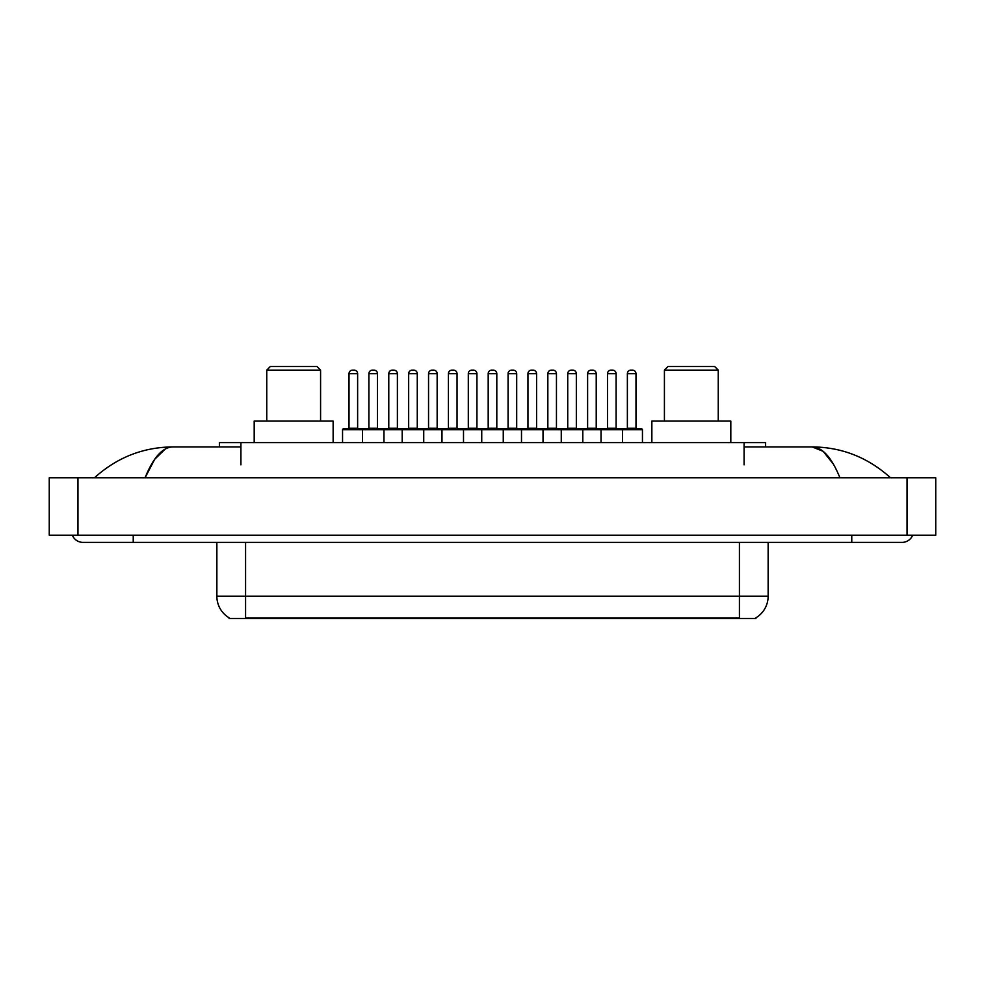 <?xml version="1.0" encoding="UTF-8"?>
<svg xmlns="http://www.w3.org/2000/svg" width="985" height="985" viewBox="0 0 985 985"><rect width="100%" height="100%" fill="white"/><g stroke="black" fill="none" stroke-linecap="round" stroke-linejoin="round"><path stroke-width="1.48" d="M219.384 446.919L219.384 442.61L765.616 442.61L765.616 446.919M755.938 617.767L755.938 618.481L229.062 618.481L229.062 617.767M133.234 535.212L133.234 542.39L902.014 542.39A11.488 11.488 0 0 0 912.664 535.212A11.488 11.488 0 0 1 902.014 542.39A11.488 11.488 0 0 0 912.664 535.212A11.488 11.488 0 0 1 902.014 542.39M72.336 535.212A11.488 11.488 0 0 0 82.986 542.39A11.488 11.488 0 0 1 72.336 535.212A11.488 11.488 0 0 0 82.986 542.39L133.234 542.39M839.934 477.787C831.697 457.52 822.45 447.227 812.182 446.919L744.081 446.919M240.919 446.919L172.818 446.919C162.55 447.227 153.303 457.52 145.066 477.787L154.731 459.232L165.357 448.938M77.963 477.787L935.75 477.787L935.75 535.212L49.25 535.212L49.25 477.787L77.963 477.787L77.963 535.212M935.75 477.787L935.75 535.212M888.088 475.57L890.526 477.787C867.933 457.434 841.818 447.153 812.182 446.919L823.115 451.302L833.359 464.07M96.912 475.57L94.474 477.787C116.956 457.483 143.071 447.19 172.818 446.919M229.271 617.903A25.117 25.117 0 0 1 216.86 596.221L245.573 596.221L245.573 617.903L739.427 617.903L739.427 596.221L768.14 596.221L768.14 542.39M216.86 596.221L216.86 542.39M755.729 617.903A25.117 25.117 0 0 0 768.14 596.221M642.454 429.694L362.431 429.694A0.714 0.714 0 0 1 363.145 428.967L641.728 428.967A0.714 0.714 0 0 1 642.454 429.694L642.454 442.61M383.965 442.61L383.965 429.694A0.714 0.714 0 0 0 383.251 428.967M377.501 373.697L368.895 373.697A3.583 3.583 0 0 1 372.478 370.114L373.918 370.114A3.583 3.583 0 0 1 377.501 373.697L377.501 428.253A0.714 0.714 0 0 0 378.228 428.967M368.895 373.697L368.895 428.253A0.714 0.714 0 0 1 368.181 428.967M373.918 370.114L372.478 370.114M363.366 428.967L343.272 428.967A0.714 0.714 0 0 0 342.546 429.694L362.431 429.694L362.431 442.61M402.2 442.61L402.2 429.694A0.714 0.714 0 0 1 402.914 428.967M423.735 442.61L423.735 429.694A0.714 0.714 0 0 0 423.021 428.967M417.271 373.697L408.664 373.697A3.583 3.583 0 0 1 412.247 370.114L413.688 370.114A3.583 3.583 0 0 1 417.271 373.697L417.271 428.253A0.714 0.714 0 0 0 417.997 428.967M408.664 373.697L408.664 428.253A0.714 0.714 0 0 1 407.938 428.967M441.969 442.61L441.969 429.694A0.714 0.714 0 0 1 442.684 428.967M463.504 442.61L463.504 429.694A0.714 0.714 0 0 0 462.778 428.967M457.04 373.697L448.421 373.697A3.583 3.583 0 0 1 452.017 370.114L453.457 370.114A3.583 3.583 0 0 1 457.04 373.697L457.04 428.253A0.714 0.714 0 0 0 457.754 428.967M448.421 373.697L448.421 428.253A0.714 0.714 0 0 1 447.707 428.967M481.739 442.61L481.739 429.694A0.714 0.714 0 0 1 482.453 428.967M503.261 442.61L503.261 429.694A0.714 0.714 0 0 0 502.547 428.967M496.809 373.697L488.191 373.697A3.583 3.583 0 0 1 491.786 370.114L493.214 370.114A3.583 3.583 0 0 1 496.809 373.697L496.809 428.253A0.714 0.714 0 0 0 497.523 428.967M488.191 373.697L488.191 428.253A0.714 0.714 0 0 1 487.476 428.967M521.496 442.61L521.496 429.694A0.714 0.714 0 0 1 522.222 428.967M543.03 442.61L543.03 429.694A0.714 0.714 0 0 0 542.316 428.967M536.579 373.697L527.96 373.697A3.583 3.583 0 0 1 531.543 370.114L532.983 370.114A3.583 3.583 0 0 1 536.579 373.697L536.579 428.253A0.714 0.714 0 0 0 537.293 428.967M527.96 373.697L527.96 428.253A0.714 0.714 0 0 1 527.246 428.967M561.265 442.61L561.265 429.694A0.714 0.714 0 0 1 561.979 428.967M582.8 442.61L582.8 429.694A0.714 0.714 0 0 0 582.086 428.967M576.336 373.697L567.729 373.697A3.583 3.583 0 0 1 571.312 370.114L572.753 370.114A3.583 3.583 0 0 1 576.336 373.697L576.336 428.253A0.714 0.714 0 0 0 577.062 428.967M567.729 373.697L567.729 428.253A0.714 0.714 0 0 1 567.003 428.967M572.753 370.114L571.312 370.114M601.035 442.61L601.035 429.694A0.714 0.714 0 0 1 601.749 428.967M622.569 442.61L622.569 429.694A0.714 0.714 0 0 0 621.855 428.967M616.105 373.697L607.499 373.697A3.583 3.583 0 0 1 611.082 370.114L612.522 370.114A3.583 3.583 0 0 1 616.105 373.697L616.105 428.253A0.714 0.714 0 0 0 616.819 428.967M607.499 373.697L607.499 428.253A0.714 0.714 0 0 1 606.772 428.967M612.522 370.114L611.082 370.114M349.01 373.697A3.583 3.583 0 0 1 352.593 370.114L354.034 370.114A3.583 3.583 0 0 1 357.629 373.697L349.01 373.697L349.01 428.253A0.714 0.714 0 0 1 348.296 428.967M357.629 373.697L357.629 428.253A0.714 0.714 0 0 0 358.343 428.967M342.546 429.694L342.546 442.61M354.034 370.114L352.593 370.114M388.779 373.697A3.583 3.583 0 0 1 392.362 370.114L393.803 370.114A3.583 3.583 0 0 1 397.386 373.697L388.779 373.697L388.779 428.253A0.714 0.714 0 0 1 388.053 428.967M397.386 373.697L397.386 428.253A0.714 0.714 0 0 0 398.112 428.967M393.803 370.114L392.362 370.114M428.549 373.697A3.583 3.583 0 0 1 432.132 370.114L433.572 370.114A3.583 3.583 0 0 1 437.155 373.697L428.549 373.697L428.549 428.253A0.714 0.714 0 0 1 427.822 428.967M437.155 373.697L437.155 428.253A0.714 0.714 0 0 0 437.869 428.967M433.572 370.114L432.132 370.114M468.306 373.697A3.583 3.583 0 0 1 471.901 370.114L473.329 370.114A3.583 3.583 0 0 1 476.925 373.697L468.306 373.697L468.306 428.253A0.714 0.714 0 0 1 467.592 428.967M476.925 373.697L476.925 428.253A0.714 0.714 0 0 0 477.639 428.967M473.329 370.114L471.901 370.114M508.075 373.697A3.583 3.583 0 0 1 511.671 370.114L513.099 370.114A3.583 3.583 0 0 1 516.694 373.697L508.075 373.697L508.075 428.253A0.714 0.714 0 0 1 507.361 428.967M516.694 373.697L516.694 428.253A0.714 0.714 0 0 0 517.408 428.967M513.099 370.114L511.671 370.114M547.845 373.697A3.583 3.583 0 0 1 551.428 370.114L552.868 370.114A3.583 3.583 0 0 1 556.451 373.697L547.845 373.697L547.845 428.253A0.714 0.714 0 0 1 547.131 428.967M556.451 373.697L556.451 428.253A0.714 0.714 0 0 0 557.178 428.967M552.868 370.114L551.428 370.114M587.614 373.697A3.583 3.583 0 0 1 591.197 370.114L592.638 370.114A3.583 3.583 0 0 1 596.221 373.697L587.614 373.697L587.614 428.253A0.714 0.714 0 0 1 586.888 428.967M596.221 373.697L596.221 428.253A0.714 0.714 0 0 0 596.947 428.967M592.638 370.114L591.197 370.114M627.371 373.697A3.583 3.583 0 0 1 630.966 370.114L632.407 370.114A3.583 3.583 0 0 1 635.99 373.697L627.371 373.697L627.371 428.253A0.714 0.714 0 0 1 626.657 428.967M635.99 373.697L635.99 428.253A0.714 0.714 0 0 0 636.704 428.967M632.407 370.114L630.966 370.114M266.75 370.114L320.581 370.114L316.998 366.519L270.333 366.519L266.75 370.114L266.75 421.075M320.581 370.114L320.581 421.075M333.139 442.61L333.139 421.075L254.192 421.075L254.192 442.61M664.419 370.114L718.25 370.114L714.667 366.519L668.002 366.519L664.419 370.114L664.419 421.075M718.25 370.114L718.25 421.075M730.808 442.61L730.808 421.075L651.861 421.075L651.861 442.61M736.558 618.481L736.558 617.767M248.442 618.481L248.442 617.767M240.919 464.858L240.919 442.61M744.081 464.858L744.081 442.61M851.766 535.212L851.766 542.39M907.037 477.787L907.037 535.212M245.573 542.39L245.573 596.221L739.427 596.221L739.427 542.39M368.895 428.253L377.501 428.253M408.664 428.253L417.271 428.253M448.421 428.253L457.04 428.253M488.191 428.253L496.809 428.253M527.96 428.253L536.579 428.253M567.729 428.253L576.336 428.253M607.499 428.253L616.105 428.253M349.01 428.253L357.629 428.253M388.779 428.253L397.386 428.253M428.549 428.253L437.155 428.253M468.306 428.253L476.925 428.253M508.075 428.253L516.694 428.253M547.845 428.253L556.451 428.253M587.614 428.253L596.221 428.253M627.371 428.253L635.99 428.253"/></g></svg>

